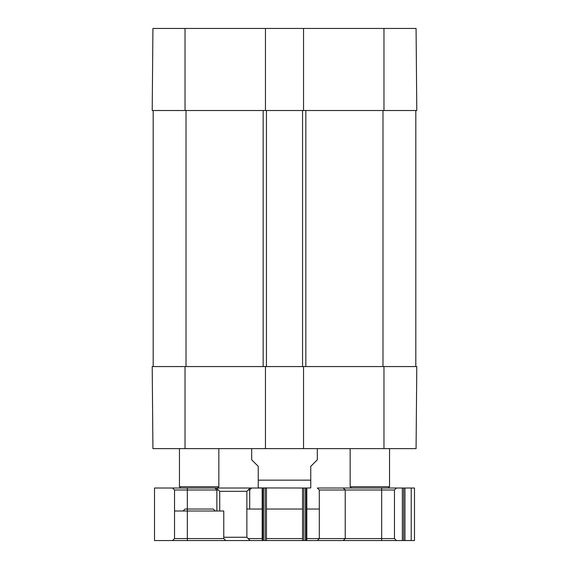 <?xml version="1.0" encoding="UTF-8"?>
<svg xmlns="http://www.w3.org/2000/svg" width="569" height="569" viewBox="0 0 569 569"><rect width="100%" height="100%" fill="white"/><g stroke="black" fill="none" stroke-linecap="round" stroke-linejoin="round"><path stroke-width="0.85" d="M303.54 110.514L152.208 110.514L152.926 28.45L303.54 28.45L303.54 110.514L416.793 110.514L416.074 28.45L303.54 28.45M265.46 110.514L265.46 28.45M154.505 540.55L154.505 488.024L154.505 540.55L187.329 540.55L187.329 488.024L154.505 488.024L262.181 488.024L262.181 540.55L154.505 540.55M306.819 538.58L394.473 538.58L394.473 489.994L345.227 489.994L343.263 488.024L403.663 488.024L403.663 540.55L402.347 540.55L402.347 488.024M403.663 488.024L414.495 488.024L414.495 540.55L403.663 540.55M414.495 488.024L414.495 540.55L381.671 540.55L381.671 488.024L414.495 488.024M251.676 448.635L251.676 459.795L258.241 466.36L258.241 487.918L302.552 488.024L302.552 540.55L305.838 540.55L305.838 488.024L302.552 488.024L302.552 540.55L262.181 540.55M302.552 488.024L306.819 488.024L306.819 540.55L302.552 540.55M266.448 488.024L266.448 540.55L266.448 488.024L263.163 488.024L263.163 540.55L266.448 540.55M319.294 509.035L306.819 509.035M302.552 509.035L266.448 509.035M262.181 509.035L246.861 509.035M248.176 538.58L262.181 538.58M266.448 538.58L302.552 538.58M394.473 538.58L396.437 540.55L306.819 540.55M223.773 538.58L223.773 511.005L174.527 511.005L174.527 538.58L223.773 538.58L225.737 540.55M218.404 489.994L174.527 489.994L172.563 488.024M248.176 489.994L249.706 489.994L249.706 509.035M216.874 511.005L216.874 489.994L214.904 488.024M343.263 540.55L345.227 538.58L345.227 489.994L319.294 489.994L317.324 488.024L343.263 488.024M223.773 537.264L246.861 537.264L250.147 540.55M216.433 488.024L219.719 491.31L246.861 491.31L246.861 537.264M183.062 511.005L185.032 509.035L213.268 509.035L215.238 511.005M153.189 366.564L153.189 110.514M266.448 366.564L303.54 366.564L303.54 448.635L265.46 448.635L265.46 366.564L266.448 366.564L266.448 110.514M302.552 366.564L302.552 110.514M415.811 366.564L415.811 110.514M306.819 488.024L310.759 487.918L310.759 466.36L317.324 459.795L317.324 448.635M303.54 448.635L416.074 448.635L416.793 366.564L303.54 366.564M265.46 366.564L152.208 366.564L152.926 448.635L265.46 448.635M152.336 381.216L152.478 397.752M180.764 488.024L179.455 486.715L218.845 486.715L218.845 448.635M351.464 488.024L350.155 486.715L389.545 486.715L389.545 448.635M350.155 486.715L350.155 448.635M383.968 110.514L383.968 28.45M185.032 110.514L185.032 28.45M404.972 488.024L404.972 540.55M411.209 488.024L411.209 540.55M303.867 488.024L303.867 540.55M305.51 488.024L305.51 540.55M263.49 488.024L263.49 540.55M265.133 488.024L265.133 540.55M186.02 366.564L186.02 110.514M263.163 366.564L263.163 110.514M305.838 366.564L305.838 110.514M382.98 366.564L382.98 110.514M258.241 480.151L310.759 480.151M383.968 366.564L383.968 448.635M185.032 366.564L185.032 448.635M174.527 538.58L172.563 540.55M174.527 489.994L174.527 511.005M394.473 489.994L396.437 488.024M249.706 489.994L251.676 488.024M319.294 489.994L319.294 538.58L317.324 540.55M219.719 491.31L219.719 511.005M246.861 491.31L250.147 488.024M217.536 488.024L218.845 486.715M179.455 486.715L179.455 448.635M388.236 488.024L389.545 486.715"/></g></svg>
